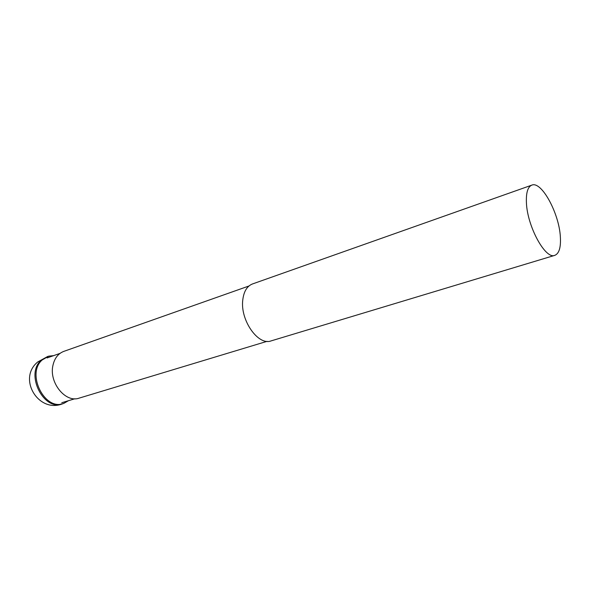 <?xml version="1.0" encoding="UTF-8"?>
<svg xmlns="http://www.w3.org/2000/svg" width="590" height="590" viewBox="0 0 590 590"><rect width="100%" height="100%" fill="white"/><g stroke="black" fill="none" stroke-linecap="round" stroke-linejoin="round"><path stroke-width="0.89" d="M554.807 255.345L271.098 340.895C258.25 345.998 240.064 320.178 242.778 299.919C243.818 291.416 247.048 286.098 252.454 283.967L531.811 185.127C527.821 186.801 526.022 192.613 526.413 202.562C527.165 226.294 545.462 259.74 554.807 255.345C559.143 253.575 560.994 247.38 560.352 236.767C559.136 213.285 541.495 180.761 531.811 185.127M267.064 341.337L79.104 398.139C65.63 403.176 48.882 382.681 52.916 365.498C54.516 358.27 58.137 353.565 63.794 351.382L248.943 286.002M53.653 355.63L48.778 356.139L42.192 359.944C25.761 373.986 45.319 412.012 64.185 403.184L68.418 400.713M58.521 404.792L61.618 403.907M41.153 360.254L47.753 356.449L37.738 361.958C17.117 378.75 38.881 414.092 63.174 403.545C44.265 412.395 24.677 374.326 41.153 360.254M60.04 353.373L47.112 357.931M74.901 398.751L61.78 402.727M63.654 403.376L63.174 403.545M48.24 356.301L47.753 356.449"/></g></svg>

